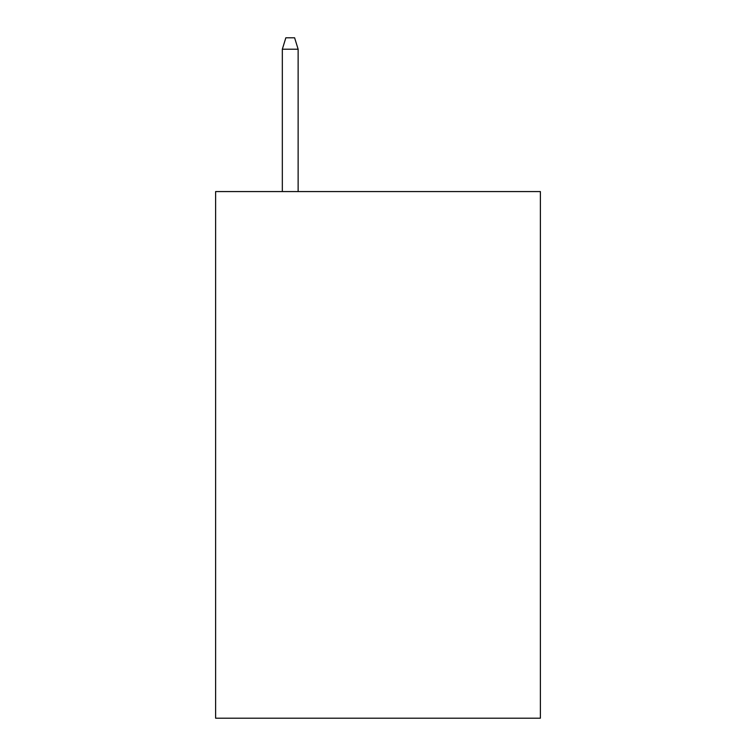 <?xml version="1.0" encoding="UTF-8"?>
<svg xmlns="http://www.w3.org/2000/svg" width="756" height="756" viewBox="0 0 756 756"><rect width="100%" height="100%" fill="white"/><g stroke="black" fill="none" stroke-linecap="round" stroke-linejoin="round"><path stroke-width="1.13" d="M540.379 191.57L540.379 718.2L215.621 718.2L215.621 191.57L540.379 191.57M298.129 191.57L298.129 49.206L282.328 49.206L282.328 191.57M282.328 49.206L285.844 37.8L294.613 37.8L298.129 49.206"/></g></svg>
